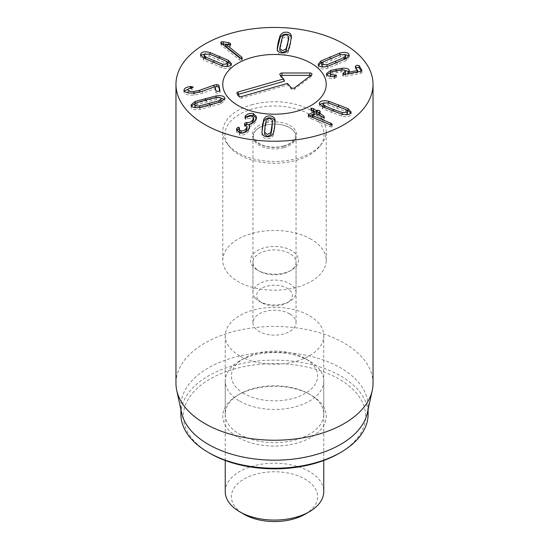 <?xml version="1.0" encoding="UTF-8"?>
<svg xmlns="http://www.w3.org/2000/svg" width="549" height="549" viewBox="0 0 549 549"><rect width="100%" height="100%" fill="white"/><g stroke="black" fill="none" stroke-linecap="round" stroke-linejoin="round"><path stroke-width="0.41" stroke-dasharray="2.75 2.06" d="M324.356 107.679L342.384 114.604L346.165 114.686M347.476 113.396L345.836 111.584L328.103 104.838L323.443 105.236L323.011 106.046M322.503 106.801L322.503 108.812L341.718 116.12C345.843 117.067 348.739 116.862 350.399 115.489L351.161 114.055L350.825 113.012M341.718 114.11L341.718 116.12M346.124 109.752L328.769 103.322L324.315 102.745M319.655 104.42L319.319 105.387L322.503 108.812M308.648 115.468L308.243 116.793L308.243 114.782M309.334 115.963L308.648 116.285L308.936 117.712L330.114 126.716L331.98 126.963L332.31 124.52M310.906 116.711L310.906 118.721M331.98 124.952L331.98 126.963L331.603 125.591L330.862 125.186L312.45 117.472L316.725 115.482L321.645 118.858L324.082 119.414L324.432 116.944M324.082 117.404L324.082 119.414L323.004 117.479M319.003 114.425L320.3 113.506L320.3 111.495M319.937 111.982L319.937 113.993L319.168 112.339M312.257 110.116L310.83 110.637L310.83 108.627M311.194 109.306L311.619 111.667L314.22 113.691M221.062 100.92L220.815 100.302C220.156 99.479 218.653 99.211 216.32 99.499L197.016 104.605C195.115 105.435 194.49 106.266 195.128 107.096M195.904 107.659L199.63 107.892L209.409 105.525L220.163 102.141M216.059 97.523L216.059 97.942L195.149 103.473M191.395 105.95L191.045 106.966L191.477 108.064C192.754 109.56 195.561 110.026 199.884 109.45L220.801 103.919L224.905 100.433L224.548 99.431M199.884 107.439L199.884 109.45M220.801 101.908L220.801 103.919M220.046 97.722L216.059 97.942M214.014 87.078L199.658 92.301L193.804 93.543L188.63 92.884M215.146 86.838L214.014 87.188M191.779 87.867L191.779 89.878L193.33 89.075L191.176 88.471L188.458 88.945M187.936 92.047C187.847 91.004 189.131 90.283 191.779 89.878M190.407 88.142L190.407 88.561M183.956 90.365L183.956 92.376C184.855 94.469 188.259 95.354 194.154 95.046L202.368 93.289L215.016 88.725L215.997 92.939L218.138 93.502L219.984 92.664L219.675 91.141M184.279 91.031L183.956 92.376M202.368 91.271L202.368 93.289M215.016 86.715L215.016 88.725M215.119 86.708L215.119 88.718M219.998 90.729L219.998 92.74L219.984 90.798M288.781 39.089L286.104 36.495L282.543 38.272L279.812 50.433M288.451 49.582L288.451 51.592L290.373 45.032L291.334 37.956M277.163 48.737L277.163 50.748C277.492 53.308 279.084 54.715 281.946 54.975C284.835 55.147 286.997 54.022 288.451 51.592M277.231 49.204L277.163 50.748M221.892 43.721L221.24 43.865L221.59 45.492L239.666 59.944L242.04 60.603L241.217 58.668M225.557 46.143L230.395 46.651L230.772 44.16M225.618 44.105L225.618 46.116M229.578 44.689L229.578 46.699M230.395 44.641L230.395 46.651L230.168 45.293L225.557 44.167M221.24 43.165L220.808 44.394L220.808 42.383M242.04 58.592L242.04 60.603L242.452 58.091M227.856 65.125L226.38 63.341L209.286 56.073L204.599 56.327L204.091 57.199M205.566 58.983L222.661 66.257L226.421 66.456M226.174 61.207L210.089 54.577L205.518 53.857M203.336 57.858L203.336 59.868L221.858 67.747C225.893 68.824 228.803 68.7 230.58 67.383L231.486 65.839L231.163 64.782M200.783 55.538L200.46 56.492L203.336 59.868M221.858 65.736L221.858 67.747M245.19 117.17L244.964 118.694L244.964 116.683M245.643 117.369L245.19 118.049L245.581 119.373L251.861 117.726L253.679 119.634M245.581 117.356L245.581 119.373M247.283 116.827L247.283 118.838M251.861 115.715L251.861 117.726M245.362 124.644L244.449 125.927L247.043 128.48M245.279 124.616L245.279 126.627M239.378 128.288L239.419 127.944M239.302 130.909L238.842 129.235M239.618 132.954L239.618 134.965C243.255 135.582 246.247 134.333 248.594 131.211L249.644 128.425L249.507 127.382M236.688 130.737L236.523 131.774L239.618 134.965M248.594 129.2L248.594 131.211M249.109 126.572L249.15 126.517C251.058 126.339 253.082 124.98 255.223 122.448L256.555 118.968L256.417 118.001M249.15 124.506L249.15 126.517M255.223 120.437L255.223 122.448M272.551 123.312L272.469 122.379L269.614 120.217L266.217 122.104L264.522 133.393M261.983 132.714L261.983 134.725C262.546 137.271 264.268 138.629 267.15 138.801C270.039 138.883 272.105 137.689 273.333 135.226L274.651 128.631L275.118 122.262M261.948 132.433L261.983 134.725M273.333 133.215L273.333 135.226M334.197 76.483L334.197 78.493L336.585 77.334L331.308 76.503M336.585 75.666L336.626 77.512L336.626 75.501M332.79 71.466L332.79 73.477L341.217 71.892C343.571 71.741 344.957 72.07 345.369 72.88L345.513 73.353M330.457 75.789C330.018 74.945 330.8 74.177 332.79 73.477M341.217 69.881L341.217 71.892M343.804 74.424L342.761 76.03L345.252 76.297L360.46 73.394L361.915 72.434L361.208 71.192M344.799 74.362L343.804 74.959M342.72 73.854L342.761 76.03L342.761 74.019M361.963 70.581L361.963 72.592L361.915 70.739M356.026 67.527L355.285 68.158L357.413 72.523L347.997 74.321L349.281 72.667L348.841 71.631M357.646 71.919L357.413 72.523L357.413 71.967M347.997 73.765L347.997 74.321M347.977 73.765L347.977 74.287M349.095 71.295L349.095 71.981M341.986 69.84L341.986 70.231L330.793 72.365M344.539 70.19L341.986 70.231M326.634 74.506L326.634 76.517C327.863 78.13 330.381 78.788 334.197 78.493M326.758 74.685L326.634 76.517M323.21 66.964L326.978 66.772L344.134 59.546M345.623 57.762L345.122 56.89L340.435 56.622L323.279 63.849L321.789 65.633M327.767 66.257L327.767 68.268L346.357 60.438L349.26 57.055L348.931 56.101M346.357 58.427L346.357 60.438M339.646 54.852L323.423 61.749M344.202 54.426L339.646 55.133M318.482 65.283L318.152 66.34L319.044 67.87C320.815 69.195 323.725 69.332 327.767 68.268M257.515 270.135L259.258 271.137A21.555 12.442 180 0 1 252.945 262.34A21.555 12.442 180 0 1 266.251 250.845A21.555 12.442 180 0 1 289.742 253.542A21.555 12.442 180 0 1 296.055 262.34A21.555 12.442 180 0 1 289.742 271.137A21.555 12.442 180 0 1 259.258 271.137L257.515 270.135A24.019 13.869 0 0 0 291.485 270.135A24.019 13.869 0 0 0 291.485 250.522A24.019 13.869 0 0 0 257.515 250.522A24.019 13.869 0 0 0 257.515 270.135L257.515 270.135M289.742 313.891A21.555 12.442 0 0 0 266.251 311.194A21.555 12.442 0 0 0 252.945 322.688A21.555 12.442 0 0 0 259.258 331.493A21.555 12.442 0 0 0 282.749 334.19A21.555 12.442 0 0 0 296.055 322.688A21.555 12.442 0 0 0 289.742 313.891M311.077 239.213A51.73 29.866 0 0 0 254.702 232.735A51.73 29.866 0 0 0 222.77 260.329A51.73 29.866 0 0 0 274.5 290.195A51.73 29.866 0 0 0 326.23 260.329A51.73 29.866 0 0 0 311.077 239.213M311.077 395.088L309.334 394.086A49.266 28.445 0 0 0 309.334 394.086A49.266 28.445 0 0 0 239.659 394.086A49.266 28.445 0 0 0 225.234 414.2A49.266 28.445 0 0 0 239.666 434.307A49.266 28.445 0 0 0 293.351 440.476A49.266 28.445 0 0 0 323.766 414.2A49.266 28.445 0 0 0 309.341 394.086L311.077 395.088A51.73 29.866 180 0 1 311.077 437.327A51.73 29.866 180 0 1 237.923 437.327A51.73 29.866 180 0 1 237.923 395.088A51.73 29.866 180 0 1 311.077 395.088M239.666 355.869A49.266 28.445 180 0 1 225.234 335.755A49.266 28.445 180 0 1 274.5 307.31A49.266 28.445 180 0 1 323.766 335.755A49.266 28.445 180 0 1 293.351 362.031A49.266 28.445 180 0 1 239.666 355.869M338.953 453.419A91.141 52.622 0 0 0 338.946 379.002A91.141 52.622 0 0 0 210.054 379.002A91.141 52.622 0 0 0 210.047 453.419M180.896 414.2A93.605 54.042 180 0 1 238.678 364.268A93.605 54.042 180 0 1 340.689 375.983A93.605 54.042 180 0 1 368.104 414.2M181.623 412.889A93.605 54.042 180 0 1 180.896 406.15A93.605 54.042 180 0 1 238.678 356.219A93.605 54.042 180 0 1 340.689 367.94A93.605 54.042 180 0 1 368.104 406.15A93.605 54.042 180 0 1 367.377 412.889M373.032 383.339A98.532 56.89 0 0 0 344.175 343.111A98.532 56.89 0 0 0 236.791 330.779A98.532 56.89 0 0 0 175.968 383.339M280.834 75.714A1.496 0.865 0 0 0 280.518 76.428A1.496 0.865 0 0 0 280.649 76.647L284.499 81.128M237.916 94.565A1.496 0.865 0 0 0 237.593 95.279A1.496 0.865 0 0 0 237.724 95.499L239.638 97.729A1.496 0.865 0 0 0 241.649 98.12L287.745 84.91L291.601 89.391A1.496 0.865 0 0 0 294.127 89.528L310.995 76.757A1.496 0.865 0 0 0 311.269 76.393A1.496 0.865 0 0 0 310.748 75.563M287.45 83.407L287.745 84.91M258.504 300.111A17.856 10.314 0 0 0 261.873 302.822A17.856 10.314 0 0 0 287.127 302.822A17.856 10.314 0 0 0 288.417 289.069A17.856 10.314 0 0 0 264.879 286.839A17.856 10.314 0 0 0 258.504 300.111M255.196 298.045A21.555 12.442 0 0 0 259.258 301.312A21.555 12.442 0 0 0 289.742 301.312A21.555 12.442 0 0 0 296.055 292.514A21.555 12.442 0 0 0 274.5 280.065A21.555 12.442 0 0 0 252.945 292.514A21.555 12.442 0 0 0 255.196 298.045M284.08 147.647A21.555 12.442 0 0 0 296.055 136.495A21.555 12.442 0 0 0 274.5 124.053A21.555 12.442 0 0 0 252.945 136.495A21.555 12.442 0 0 0 255.196 142.033A21.555 12.442 0 0 0 284.08 147.647M252.451 108.97A49.595 28.637 0 0 0 229.221 146.309A49.595 28.637 0 0 0 274.5 163.259A49.595 28.637 0 0 0 319.779 146.309A49.595 28.637 0 0 0 308.861 113.972A49.595 28.637 0 0 0 252.451 108.97M251.504 104.852A51.73 29.866 180 0 1 326.23 131.602A51.73 29.866 180 0 1 321.721 143.797A51.73 29.866 180 0 1 274.5 161.468A51.73 29.866 180 0 1 227.279 143.797A51.73 29.866 180 0 1 222.77 131.602A51.73 29.866 180 0 1 251.504 104.852M225.234 491.636A49.266 28.445 180 0 1 255.649 465.353A49.266 28.445 180 0 1 309.334 471.522A49.266 28.445 180 0 1 323.766 491.636M304.983 514.262A43.11 24.89 0 0 0 304.983 479.064A43.11 24.89 0 0 0 244.017 479.064A43.11 24.89 0 0 0 244.017 514.262M239.666 401.12A49.266 28.445 0 0 0 293.351 407.289A49.266 28.445 0 0 0 323.766 381.013A49.266 28.445 0 0 0 309.341 360.899A49.266 28.445 0 0 0 309.334 360.899A49.266 28.445 0 0 0 239.659 360.899A49.266 28.445 0 0 0 225.234 381.013A49.266 28.445 0 0 0 239.666 401.12M244.017 393.578A43.11 24.89 180 0 1 244.017 358.38A43.11 24.89 180 0 1 304.983 358.38A43.11 24.89 180 0 1 304.983 393.578A43.11 24.89 180 0 1 244.017 393.578M342.384 114.254L342.384 114.604M345.836 109.574L345.836 111.584M337.168 106.039L337.168 108.05M328.103 102.828L328.103 104.838M331.877 110.672L331.877 112.689M308.936 115.702L308.936 117.712M330.114 124.705L330.114 126.716M331.603 125.048L331.603 125.591M316.725 113.471L316.725 115.482M317.048 113.547L317.048 115.565M321.645 116.848L321.645 118.858M323.636 117.52L323.636 117.932M311.619 109.656L311.619 111.667M314.165 111.481L314.165 113.492M197.016 102.594L197.016 104.605M206.513 99.863L206.513 101.874M199.63 107.474L199.63 107.892M216.32 97.489L216.32 99.499M210.514 104.907L210.514 106.918M193.804 93.049L193.804 93.543M191.176 87.97L191.176 88.471M194.154 93.028L194.154 95.046M215.997 90.928L215.997 92.939M288.76 36.728L288.76 38.739M282.543 36.261L282.543 38.272M280.841 42.307L280.841 44.318M290.373 43.021L290.373 45.032M241.738 58.674L241.738 59.079M230.168 44.702L230.168 45.293M221.59 43.481L221.59 45.492M239.666 57.933L239.666 59.944M209.286 54.056L209.286 56.073M218.022 57.528L218.022 59.546M226.38 61.33L226.38 63.341M212.319 61.996L212.319 64.007M245.122 124.582L245.122 126.593M265.064 126.195L265.064 128.212M272.469 120.368L272.469 122.379M266.217 120.094L266.217 122.104M274.651 126.62L274.651 128.631M335.103 76.373L335.103 78.383M334.78 76.428L334.78 76.956M336.942 70.505L336.942 72.516M345.369 70.869L345.369 72.88M345.252 74.287L345.252 76.297M360.46 71.384L360.46 73.394M355.347 66.347L355.347 68.357M336.118 70.67L336.118 71.082M340.435 54.612L340.435 56.622M331.671 58.057L331.671 60.074M323.279 61.838L323.279 63.849M337.333 62.545L337.333 64.556M280.059 74.808L280.649 76.647M237.134 93.659L237.724 95.499M239.048 95.883L239.638 97.729M241.937 96.446L241.649 98.12M291.011 87.545L291.601 89.391M294.655 87.751L294.127 89.528M311.516 74.973L310.995 76.757M284.355 146.089A22.173 12.799 180 0 1 252.375 133.819A22.173 12.799 180 0 1 286.77 123.957A22.173 12.799 180 0 1 284.355 146.089M351.161 112.044L351.161 114.055M319.319 103.377L319.319 105.387M191.045 104.955L191.045 106.966M224.905 98.415L224.905 100.433M183.929 90.043L183.929 92.054M277.156 48.484L277.156 50.494M200.46 54.481L200.46 56.492M231.486 63.821L231.486 65.839M244.449 123.916L244.449 125.927M236.523 129.763L236.523 131.774M249.644 126.414L249.644 128.425M256.555 116.958L256.555 118.968M261.907 131.499L261.907 133.51M275.159 121.185L275.159 123.196M355.285 66.148L355.285 68.158M357.66 71.919L357.66 72.406M349.281 70.656L349.281 72.667M326.401 73.69L326.401 75.7M349.26 55.044L349.26 57.055M318.152 64.329L318.152 66.34M289.742 271.137L291.485 270.135M296.055 322.688L296.055 262.34M252.945 322.688L252.945 262.34M239.659 394.086L237.923 395.088M225.234 335.755L225.234 414.2M323.766 335.755L323.766 414.2M326.23 260.329L326.23 131.602M222.77 260.329L222.77 131.602M180.896 406.15L180.896 409.533M368.104 406.15L368.104 409.533M237.593 95.279L236.948 93.337M311.269 76.393L311.921 74.458M280.518 76.428L279.873 74.492M287.127 302.822L289.742 301.312M261.873 302.822L259.258 301.312M296.055 292.514L296.055 136.495M252.945 292.514L252.945 136.495M284.018 145.91C288.225 144.627 291.293 142.905 293.228 140.743L294.875 138.245L295.437 135.651C295.465 134.045 295.108 127.965 281.054 124.65C274.431 123.532 268.262 124.033 262.552 126.16C254.304 129.729 253.48 133.791 253.563 135.624C253.034 137.133 254.441 139.432 257.769 142.52C261.935 146.103 273.429 148.889 284.018 145.91M319.779 146.309L321.721 143.797M229.221 146.309L227.279 143.797M323.766 460.481L323.766 381.013M225.234 460.481L225.234 381.013M244.017 358.38L239.659 360.899M304.983 358.38L309.341 360.899"/><path stroke-width="0.82" d="M333.346 109.395L342.384 112.593L347.037 112.195L347.476 111.385L345.836 109.574L328.103 102.828L323.443 103.226L323.011 104.035L324.651 105.854L333.346 109.395L333.346 111.227M346.165 114.686L347.476 113.396L347.476 111.385M323.011 104.035L323.011 106.046L324.356 107.679M328.769 101.311L347.977 108.62L351.161 112.044L350.399 113.478C348.739 114.844 345.843 115.057 341.718 114.11L322.503 106.801L319.319 103.377L320.088 101.949C321.748 100.577 324.637 100.364 328.769 101.311L328.769 102.999M347.977 108.62L347.977 110.63L346.124 109.752M350.825 113.012L347.977 110.63M324.315 102.745L319.655 104.42M308.243 114.782L314.22 111.68L311.619 109.656L311.194 108.16L313.609 108.729L316.155 110.555L317.432 110.184L319.655 110.617L319.937 111.982L319.038 112.627L323.636 115.921L324.082 117.404L321.645 116.848L316.725 113.471L312.45 115.462L331.603 123.58L331.98 124.952L330.114 124.705L310.906 116.711L308.936 115.702L308.648 114.274L308.648 115.468M332.31 124.52L331.98 124.952M330.862 123.175L330.862 124.966M312.511 115.51L312.511 117.376M312.45 115.462L312.45 117.349M324.432 116.944L324.082 117.404M323.004 117.479L319.038 114.638L319.003 112.415M320.3 111.495L319.937 111.982M317.432 110.184L317.432 112.202L316.478 112.641L312.257 110.116M319.655 112.634L317.432 112.202M310.83 108.627L311.194 108.16L311.194 109.306M309.334 115.963L314.22 113.691L314.165 111.481M206.513 99.863L197.016 102.594C195.115 103.425 194.49 104.255 195.128 105.085C195.794 105.902 197.29 106.17 199.63 105.882L218.934 100.776C220.835 99.945 221.46 99.115 220.815 98.292C220.156 97.468 218.653 97.2 216.32 97.489L206.513 99.863M195.128 105.085L194.888 104.461L194.888 106.472L195.904 107.659M220.163 102.141L221.062 100.92L220.815 98.292M216.059 95.931C220.389 95.354 223.196 95.821 224.472 97.324L224.905 98.415L220.801 101.908L199.884 107.439C195.561 108.016 192.754 107.549 191.477 106.053L191.045 104.955L195.149 101.462L216.059 95.931L216.059 97.523M195.149 101.462L195.149 103.473L191.395 105.95M195.787 103.239L195.149 103.473M224.548 99.431L220.046 97.722M214.014 85.177L216.8 84.553L218.845 85.143L219.984 90.654L218.138 91.491L215.997 90.928L215.119 86.708L202.368 91.271L194.154 93.028C188.259 93.344 184.855 92.458 183.956 90.365C184.128 88.368 186.276 87.099 190.407 86.55L193.33 87.065L191.779 87.867C189.131 88.272 187.847 88.993 187.936 90.029C188.41 91.23 190.373 91.724 193.804 91.532L199.658 90.29L214.014 85.177L214.014 87.078M219.675 91.141L218.845 87.154L216.8 86.564L215.146 86.838M188.63 92.884L187.936 92.047M190.407 86.55L190.407 88.142M188.458 88.945L184.279 91.031M218.845 85.143L218.845 87.154M279.812 50.433L279.812 48.422L282.467 50.666L286.029 48.888L287.738 42.822L288.76 36.728L286.104 34.484L282.543 36.261L279.791 48.072L279.812 50.433L282.467 52.677L286.029 50.899L288.76 38.739M288.781 39.089L288.76 36.728M277.163 48.737L278.206 42.108L280.12 35.568C281.575 33.139 283.737 32.014 286.619 32.185C289.488 32.446 291.08 33.853 291.409 36.412L290.373 43.021L288.451 49.582C286.997 52.011 284.835 53.136 281.946 52.965C279.084 52.704 277.492 51.297 277.163 48.737L277.156 48.484M291.409 38.423C291.08 35.863 289.488 34.457 286.619 34.196C283.737 34.024 281.575 35.15 280.12 37.579L277.231 49.204M280.12 35.568L280.12 37.579M241.217 58.668L225.557 46.143L225.557 44.133L241.738 57.069L242.04 58.592L239.666 57.933L221.59 43.481L221.24 41.854L223.374 41.813L228.501 42.616L228.501 44.531M228.501 42.616L230.168 43.275L230.395 44.641L225.557 44.133M230.772 44.16L230.395 44.641M225.557 44.167L221.24 43.865M223.374 41.813L223.374 43.824M220.808 42.383L221.24 41.854L221.24 43.165M242.452 58.091L242.04 58.592M218.022 57.528L209.286 54.056L204.599 54.317L204.091 55.188L205.566 56.972L222.661 64.247L227.348 63.993L227.856 63.114L226.38 61.33L218.022 57.528M204.091 55.188L204.091 57.199L205.772 59.114M226.421 66.456L227.856 65.125L227.856 63.114M228.61 60.445L231.486 63.821L230.58 65.372C228.803 66.69 225.893 66.813 221.858 65.736L203.336 57.858L200.46 54.481L201.359 52.937C203.144 51.62 206.053 51.496 210.089 52.567L228.61 60.445L228.61 62.456L226.174 61.207M210.089 52.567L210.089 54.303M205.518 53.857L201.359 54.948L200.783 55.538M231.163 64.782L228.61 62.456M244.964 116.683L245.643 115.544C247.791 113.718 250.371 113.06 253.377 113.561L256.555 116.958L255.223 120.437C253.082 122.969 251.058 124.328 249.15 124.506L249.644 126.414L248.594 129.2C246.247 132.316 243.255 133.572 239.618 132.954L236.523 129.763L237.044 127.992L238.842 127.224L239.378 128.288C239.028 129.502 239.577 130.333 241.038 130.779C243.132 131.163 244.861 130.408 246.24 128.521L247.043 126.469L244.449 123.916L244.71 123.23L246.83 122.475C249.157 122.894 251.154 122.022 252.808 119.847L253.679 117.623L251.861 115.715L245.581 117.356L245.19 116.038L245.19 117.17M245.643 115.544L245.643 117.369M252.808 119.847L252.808 121.857C251.154 124.033 249.157 124.904 246.83 124.486L245.362 124.644M253.679 117.623L253.679 119.634L252.808 121.857M246.83 122.475L246.83 124.486M246.24 128.521L246.24 130.532C244.861 132.419 243.132 133.174 241.038 132.796C239.577 132.343 239.028 131.513 239.378 130.298M247.043 126.469L247.043 128.48L246.24 130.532M241.038 130.779L241.038 132.796M239.419 127.944L239.302 130.909M239.302 129.516L238.842 129.235L237.044 130.003L236.688 130.737M236.729 128.596L236.729 130.607M249.109 124.561L249.507 127.382M253.377 113.561L253.377 115.571C250.371 115.07 247.791 115.736 245.643 117.561M256.417 118.001L253.377 115.571M264.522 131.383L264.597 134.327L267.452 136.488L270.849 134.601L272.002 128.514L272.469 120.368L269.614 118.207L266.217 120.094L265.064 126.195L264.597 132.316L267.452 134.471L270.849 132.59L272.551 121.302M263.74 119.469C264.961 117.006 267.027 115.812 269.923 115.894C272.805 116.065 274.527 117.424 275.09 119.97L274.651 126.62L273.333 133.215C272.105 135.678 270.039 136.873 267.15 136.79C264.268 136.619 262.546 135.253 261.983 132.714L262.415 126.078L263.74 119.469L261.948 132.433M275.09 119.97L275.09 121.981C274.527 119.435 272.805 118.076 269.923 117.905C267.027 117.822 264.961 119.016 263.74 121.48M341.986 68.22C345.87 67.973 348.238 68.556 349.095 69.97L349.281 70.656L347.997 72.31L357.413 70.512L355.347 66.347L356.857 65.29L359.163 65.619L361.915 70.416L360.46 71.384L345.252 74.287L342.761 74.019L345.369 70.869C344.957 70.059 343.571 69.73 341.217 69.881L332.79 71.466C330.8 72.166 330.018 72.935 330.457 73.779C331.02 74.637 332.461 75.028 334.78 74.939L336.585 75.323L334.197 76.483C330.381 76.778 327.863 76.119 326.634 74.506L326.401 73.69L330.793 70.354L341.986 68.22L341.986 69.84M331.308 76.503L330.457 75.789L330.333 73.34L330.457 75.789M343.804 72.948L343.804 74.424M344.799 74.362L345.513 73.353L345.369 70.869M361.208 71.192L359.163 67.63L356.026 67.527M357.413 71.967L357.646 70.361M347.997 72.31L347.997 73.765M347.977 72.276L347.977 73.765M349.095 69.97L349.095 71.295M348.841 71.631L344.539 70.19M331.047 72.29L326.758 74.685M343.99 59.635L345.623 57.762L345.623 55.751L345.122 54.879L340.435 54.612L323.279 61.838L321.789 63.622L322.29 64.494L326.978 64.761L344.134 57.535L345.623 55.751M321.789 63.622L321.789 65.633L323.21 66.964M321.062 60.946L339.646 53.116C343.688 52.059 346.597 52.189 348.368 53.514L349.26 55.044L346.357 58.427L327.767 66.257C323.725 67.314 320.815 67.184 319.044 65.859L318.152 64.329L321.062 60.946L321.062 62.957L318.482 65.283M348.931 56.101L348.368 55.524L344.202 54.426M339.646 53.116L339.646 54.852M323.423 61.749L321.062 62.957M204.825 124.561A98.532 56.89 180 0 1 175.968 84.34A98.532 56.89 180 0 1 274.5 27.45A98.532 56.89 180 0 1 373.032 84.34A98.532 56.89 180 0 1 312.209 136.893A98.532 56.89 180 0 1 204.825 124.561M311.077 63.217A51.73 29.866 180 0 1 326.23 84.34A51.73 29.866 180 0 1 274.5 114.206A51.73 29.866 180 0 1 222.77 84.34A51.73 29.866 180 0 1 254.702 56.746A51.73 29.866 180 0 1 311.077 63.217M210.047 453.419L208.311 452.41L210.054 453.419A91.141 52.622 0 0 0 210.054 453.419A91.141 52.622 0 0 0 338.953 453.419L340.689 452.41A93.605 54.042 180 0 1 208.311 452.41L208.311 452.41A93.605 54.042 180 0 1 180.896 414.2L180.896 409.533M368.104 409.533L368.104 414.2A93.605 54.042 180 0 1 340.689 452.41M372.263 390.428L367.377 412.889A93.605 54.042 180 0 1 274.5 460.192A93.605 54.042 180 0 1 181.623 412.889L176.737 390.428A98.532 56.89 0 0 0 204.825 423.567A98.532 56.89 0 0 0 306.445 437.155A98.532 56.89 0 0 0 372.263 390.428A98.532 56.89 0 0 0 373.032 383.339L373.032 84.34M175.968 84.34L175.968 383.339A98.532 56.89 0 0 0 176.737 390.428M283.613 78.946L280.059 74.808A2.155 1.242 180 0 1 279.873 74.492A2.155 1.242 180 0 1 281.98 73.01L309.801 72.976A2.155 1.242 180 0 1 311.921 74.458A2.155 1.242 180 0 1 311.516 74.973L294.655 87.751A2.155 1.242 180 0 1 291.011 87.545L287.45 83.407L241.937 96.446A2.155 1.242 180 0 1 239.048 95.883L237.134 93.659A2.155 1.242 180 0 1 236.948 93.337A2.155 1.242 180 0 1 238.108 91.985L283.613 78.946L284.499 81.128L238.403 94.339A1.496 0.865 0 0 0 237.916 94.565M310.748 75.563A1.496 0.865 0 0 0 309.801 75.371L281.987 75.405A1.496 0.865 0 0 0 280.834 75.714M251.504 57.583A51.73 29.866 180 0 1 326.23 84.34A51.73 29.866 180 0 1 274.5 114.206A51.73 29.866 180 0 1 222.77 84.34A51.73 29.866 180 0 1 251.504 57.583M323.766 460.481L323.766 491.636A49.266 28.445 180 0 1 309.341 511.743A49.266 28.445 180 0 1 239.666 511.743A49.266 28.445 180 0 1 239.659 511.743A49.266 28.445 180 0 1 225.234 491.636L225.234 460.481M244.017 514.262L239.659 511.743L244.017 514.262A43.11 24.89 0 0 0 304.983 514.262L309.341 511.743M342.384 112.593L342.384 114.254M324.651 105.854L324.651 107.81M338.63 104.756L338.63 106.595M331.603 123.58L331.603 125.048M323.636 115.921L323.636 117.52M319.003 112.6L319.003 114.425M316.478 110.63L316.478 112.641M316.155 110.555L316.155 112.566M313.609 108.729L313.609 110.74M199.63 105.882L199.63 107.474M209.409 103.514L209.409 105.202M218.934 100.776L218.934 102.553M205.401 98.47L205.401 100.158M216.8 84.553L216.8 86.564M199.658 90.29L199.658 92.136M193.804 91.532L193.804 93.049M191.176 86.461L191.176 87.97M287.738 42.822L287.738 44.833M286.029 48.888L286.029 50.899M278.206 42.108L278.206 44.119M241.738 57.069L241.738 58.674M230.168 43.275L230.168 44.702M205.566 56.972L205.566 58.983M213.897 60.761L213.897 62.668M222.661 64.247L222.661 65.942M219.6 56.293L219.6 58.201M246.638 122.434L246.638 124.445M238.842 127.224L238.842 129.235M237.044 127.992L237.044 130.003M264.597 132.316L264.597 134.327M270.849 132.59L270.849 134.601M272.002 126.503L272.002 128.514M262.415 126.078L262.415 128.089M334.78 74.939L334.78 76.428M359.163 65.619L359.163 67.63M357.646 70.416L357.646 71.919M336.118 69.071L336.118 70.67M330.793 70.354L330.793 72.365M344.134 57.535L344.134 59.546M335.768 61.303L335.768 63.197M326.978 64.761L326.978 66.45M330.107 56.822L330.107 58.722M238.108 91.985L238.403 94.339M309.801 72.976L309.801 75.371M281.98 73.01L281.987 75.405M318.935 112.49L318.935 114.501M314.275 111.619L314.275 113.629M357.66 70.396L357.66 72.406"/></g></svg>
